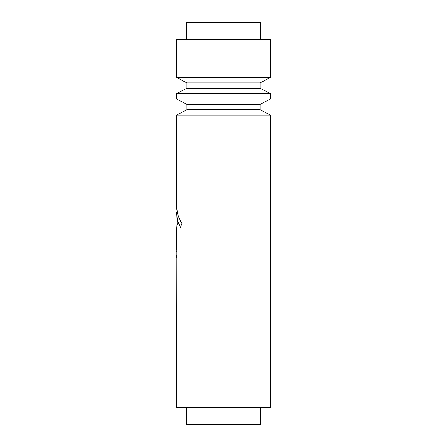 <?xml version="1.0" encoding="UTF-8"?>
<svg xmlns="http://www.w3.org/2000/svg" width="447" height="447" viewBox="0 0 447 447"><rect width="100%" height="100%" fill="white"/><g stroke="black" fill="none" stroke-linecap="round" stroke-linejoin="round"><path stroke-width="0.67" d="M186.762 39.252L186.762 22.35L260.238 22.35L260.238 39.252M176.654 39.252L270.346 39.252L270.346 77.566L176.654 77.566L176.654 39.252M270.346 99.061L176.654 99.061L176.654 93.552L270.346 93.552L270.346 99.061L260.042 104.391L186.958 104.391L176.654 99.061M176.654 246.481L176.654 242.978M176.895 251.968L176.654 407.748L270.346 407.748L270.346 115.047L176.654 115.047L176.654 188.114M176.666 188.114L176.654 205.86L177.303 212.258L176.654 212.258L176.671 214.588M177.241 224.93L176.917 216.264C176.576 213.94 176.576 213.94 176.917 216.264C176.576 213.94 176.576 213.94 176.917 216.264C177.398 220.053 178.588 223.746 180.482 227.35L181.974 223.5C178.387 217.845 176.615 211.962 176.654 205.86M177.28 220.55L176.654 230.132L176.654 243.134M270.346 93.552L260.042 88.221L186.958 88.221L186.958 82.896L260.042 82.896L270.346 77.566M176.917 216.264L176.654 212.258M176.889 237.206L176.889 239.38M176.654 230.132L176.788 229.3M176.9 228.506L177.062 227.121M177.191 218.98L177.062 217.505M176.666 257.612L176.794 255.444M176.766 251.968L176.872 250.231M176.671 244.699L176.733 250.231M260.042 104.391L260.042 109.716L186.958 109.716L186.958 104.391M186.762 407.748L186.762 424.65L260.238 424.65L260.238 407.748M186.958 82.896L176.654 77.566M186.958 109.716L176.654 115.047M260.042 109.716L270.346 115.047M186.958 88.221L176.654 93.552M260.042 88.221L260.042 82.896"/></g></svg>
